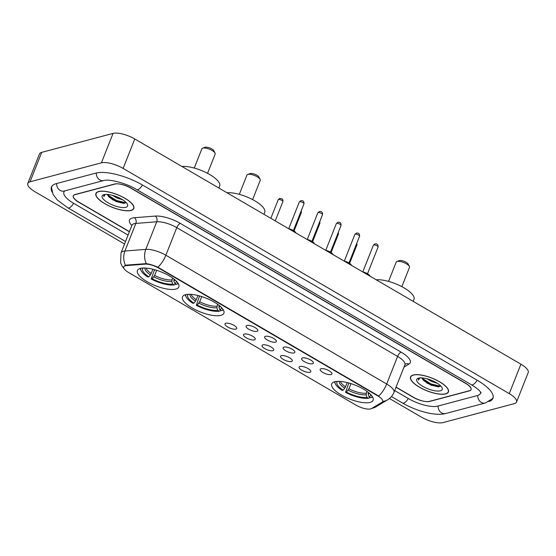 <?xml version="1.0" encoding="UTF-8"?>
<svg xmlns="http://www.w3.org/2000/svg" width="556" height="556" viewBox="0 0 556 556"><rect width="100%" height="100%" fill="white"/><g stroke="black" fill="none" stroke-linecap="round" stroke-linejoin="round"><path stroke-width="0.83" d="M220.899 315.363A22.268 7.471 -158.4 0 0 223.887 313.23A22.268 7.471 -158.4 0 0 210.244 299.976A22.268 7.471 -158.4 0 0 185.461 294.694A22.268 7.471 -158.4 0 0 182.479 296.834A22.268 7.471 -158.4 0 0 196.122 310.088A22.268 7.471 -158.4 0 0 220.899 315.363M175.835 289.078A22.268 7.471 -158.4 0 0 178.823 286.945A22.268 7.471 -158.4 0 0 165.181 273.691A22.268 7.471 -158.4 0 0 140.397 268.409A22.268 7.471 -158.4 0 0 137.408 270.55A22.268 7.471 -158.4 0 0 151.051 283.803A22.268 7.471 -158.4 0 0 175.835 289.078M370.143 402.405A22.268 7.471 -158.4 0 0 373.125 400.271A22.268 7.471 -158.4 0 0 359.489 387.018A22.268 7.471 -158.4 0 0 334.705 381.736A22.268 7.471 -158.4 0 0 331.717 383.876A22.268 7.471 -158.4 0 0 345.359 397.13A22.268 7.471 -158.4 0 0 370.143 402.405M321.027 368.711A6.304 2.113 21.6 0 1 327.428 369.928A6.304 2.113 21.6 0 1 331.932 373.486A6.304 2.113 21.6 0 1 331.056 374.563A6.304 2.113 21.6 0 1 323.453 372.77A6.304 2.113 21.6 0 1 320.485 368.955A6.304 2.113 21.6 0 1 321.027 368.711M302.506 357.911A6.304 2.113 21.6 0 1 308.907 359.127A6.304 2.113 21.6 0 1 313.41 362.679A6.304 2.113 21.6 0 1 312.535 363.763A6.304 2.113 21.6 0 1 304.931 361.97A6.304 2.113 21.6 0 1 301.964 358.147A6.304 2.113 21.6 0 1 302.506 357.911M283.984 347.111A6.304 2.113 21.6 0 1 290.385 348.32A6.304 2.113 21.6 0 1 294.888 351.878A6.304 2.113 21.6 0 1 294.013 352.956A6.304 2.113 21.6 0 1 286.409 351.17A6.304 2.113 21.6 0 1 283.442 347.347A6.304 2.113 21.6 0 1 283.984 347.111M265.462 336.304A6.304 2.113 21.6 0 1 271.863 337.52A6.304 2.113 21.6 0 1 276.367 341.078A6.304 2.113 21.6 0 1 275.491 342.155A6.304 2.113 21.6 0 1 267.895 340.362A6.304 2.113 21.6 0 1 264.92 336.547A6.304 2.113 21.6 0 1 265.462 336.304M246.94 325.503A6.304 2.113 21.6 0 1 253.341 326.719A6.304 2.113 21.6 0 1 257.845 330.278A6.304 2.113 21.6 0 1 256.969 331.355A6.304 2.113 21.6 0 1 249.373 329.562A6.304 2.113 21.6 0 1 246.398 325.74A6.304 2.113 21.6 0 1 246.94 325.503M299.913 366.46A6.304 2.113 21.6 0 1 306.321 367.676A6.304 2.113 21.6 0 1 310.818 371.234A6.304 2.113 21.6 0 1 309.942 372.312A6.304 2.113 21.6 0 1 302.346 370.518A6.304 2.113 21.6 0 1 299.371 366.696A6.304 2.113 21.6 0 1 299.913 366.46M281.392 355.659A6.304 2.113 21.6 0 1 287.8 356.876A6.304 2.113 21.6 0 1 292.296 360.427A6.304 2.113 21.6 0 1 291.42 361.511A6.304 2.113 21.6 0 1 283.824 359.718A6.304 2.113 21.6 0 1 280.849 355.896A6.304 2.113 21.6 0 1 281.392 355.659M262.87 344.859A6.304 2.113 21.6 0 1 269.278 346.068A6.304 2.113 21.6 0 1 273.774 349.627A6.304 2.113 21.6 0 1 272.899 350.704A6.304 2.113 21.6 0 1 265.302 348.918A6.304 2.113 21.6 0 1 262.328 345.095A6.304 2.113 21.6 0 1 262.87 344.859M244.348 334.052A6.304 2.113 21.6 0 1 250.756 335.268A6.304 2.113 21.6 0 1 255.26 338.826A6.304 2.113 21.6 0 1 254.384 339.904A6.304 2.113 21.6 0 1 246.781 338.111A6.304 2.113 21.6 0 1 243.806 334.295A6.304 2.113 21.6 0 1 244.348 334.052M225.826 323.251A6.304 2.113 21.6 0 1 232.234 324.468A6.304 2.113 21.6 0 1 236.738 328.026A6.304 2.113 21.6 0 1 235.862 329.103A6.304 2.113 21.6 0 1 228.259 327.31A6.304 2.113 21.6 0 1 225.284 323.488A6.304 2.113 21.6 0 1 225.826 323.251M371.505 408.57A11.342 3.809 21.6 0 1 370.664 408.91A11.342 3.809 21.6 0 1 356.007 405.143L128.665 272.551A11.342 3.809 21.6 0 1 123.752 266.88A11.342 3.809 21.6 0 1 126.386 265.608L145.116 264.135A11.342 3.809 21.6 0 1 158.662 268.082L377.746 395.858A11.342 3.809 21.6 0 1 382.66 401.536A11.342 3.809 21.6 0 1 381.979 402.28L371.505 408.57M396.06 387.115L413.421 397.241A12.607 4.226 -158.4 0 0 429.712 401.432L469.347 390.896A12.607 4.226 -158.4 0 0 471.036 389.687A12.607 4.226 -158.4 0 0 465.58 383.383L130.924 188.199A12.607 4.226 -158.4 0 0 114.633 184.015L74.997 194.544A12.607 4.226 -158.4 0 0 73.302 195.754A12.607 4.226 -158.4 0 0 78.764 202.057L129.444 231.616M64.809 190.882A22.685 7.61 -158.4 0 0 63.926 192.042A22.685 7.61 -158.4 0 0 73.76 203.392L128.075 235.07M394.69 390.569L408.417 398.576A22.685 7.61 -158.4 0 0 437.732 406.109L477.375 395.573A22.685 7.61 -158.4 0 0 480.412 393.398A22.685 7.61 -158.4 0 0 480.579 392.001M389.492 398.52L421.226 417.028A16.805 5.636 -158.4 0 0 442.937 422.609L514.293 403.642A16.805 5.636 -158.4 0 0 516.545 402.03A16.805 5.636 -158.4 0 0 509.261 393.627L123.119 168.419A16.805 5.636 -158.4 0 0 101.4 162.832L30.052 181.798A16.805 5.636 -158.4 0 0 27.8 183.41A16.805 5.636 -158.4 0 0 35.084 191.813L124.544 243.994M516.545 402.03L528.2 372.589A16.805 5.636 -158.4 0 0 520.916 364.187L134.774 138.972A16.805 5.636 -158.4 0 0 113.063 133.391L41.707 152.358A16.805 5.636 -158.4 0 0 39.455 153.97L27.8 183.41M488.891 401.571A36.133 12.121 -158.4 0 0 492.915 398.346A36.133 12.121 -158.4 0 0 477.263 380.276L142.607 185.092A36.133 12.121 -158.4 0 0 95.91 173.09L56.274 183.626A36.133 12.121 -158.4 0 0 51.43 187.094A36.133 12.121 -158.4 0 0 52.153 192.195M445.683 393.919A20.377 6.839 -158.4 0 0 448.414 391.966A20.377 6.839 -158.4 0 0 435.932 379.838A20.377 6.839 -158.4 0 0 413.254 375.008A20.377 6.839 -158.4 0 0 410.523 376.961A20.377 6.839 -158.4 0 0 423.005 389.089A20.377 6.839 -158.4 0 0 445.683 393.919M131.091 210.439A20.377 6.839 -158.4 0 0 133.822 208.479A20.377 6.839 -158.4 0 0 121.34 196.351A20.377 6.839 -158.4 0 0 98.662 191.521A20.377 6.839 -158.4 0 0 95.924 193.474A20.377 6.839 -158.4 0 0 108.413 205.609A20.377 6.839 -158.4 0 0 131.091 210.439M124.655 265.775L126.601 265.073L146.291 263.627C149.759 264.114 153.623 265.323 157.904 267.248L378.719 396.039A14.706 5.72 120.3 0 0 386.677 384.015A16.805 5.636 21.6 0 1 393.961 392.418L404.886 364.819A16.805 5.636 -158.4 0 0 397.603 356.417L176.787 227.626A16.805 5.636 -158.4 0 0 156.722 221.781L135.852 223.422A16.805 5.636 -158.4 0 0 134.198 223.686A16.805 5.636 -158.4 0 0 131.946 225.298L132.217 224.826M396.004 387.261L413.045 397.199A12.607 4.226 -158.4 0 0 429.336 401.383L469.389 390.743A12.607 4.226 -158.4 0 0 471.078 389.534A12.607 4.226 -158.4 0 0 465.622 383.23L131.299 188.241A12.607 4.226 -158.4 0 0 115.009 184.057L74.956 194.697A12.607 4.226 -158.4 0 0 73.26 195.907A12.607 4.226 -158.4 0 0 78.723 202.21L129.388 231.762M413.421 375.105A20.169 6.762 -158.4 0 0 410.717 377.037A20.169 6.762 -158.4 0 0 423.074 389.04A20.169 6.762 -158.4 0 0 445.516 393.822A20.169 6.762 -158.4 0 0 448.219 391.89A20.169 6.762 -158.4 0 0 435.869 379.88A20.169 6.762 -158.4 0 0 413.421 375.105M437.336 383.299L431.651 381.479L427.071 378.817M422.032 377.899A9.501 3.183 -158.4 0 0 422.414 378.844L422.122 377.906M440.373 390.819A13.698 4.594 -158.4 0 0 441.978 387.65A13.698 4.594 -158.4 0 0 431.553 380.346A13.698 4.594 -158.4 0 0 418.571 378.108A13.698 4.594 -158.4 0 0 418.168 378.226A13.698 4.594 -158.4 0 0 423.005 386.469A13.698 4.594 -158.4 0 0 440.373 390.819M422.414 378.844L423.748 380.658L430.956 385.127L438.434 386.879L440.679 385.933M419.05 377.997L418.411 378.754L418.466 380.089L419.787 377.899M418.466 380.089L418.453 378.65M440.498 386.232L430.976 383.939L422.199 378.282M439.108 386.823L430.747 384.523L423.06 379.887M98.829 191.618A20.169 6.762 -158.4 0 0 96.125 193.557A20.169 6.762 -158.4 0 0 108.476 205.56A20.169 6.762 -158.4 0 0 130.924 210.335A20.169 6.762 -158.4 0 0 133.628 208.403A20.169 6.762 -158.4 0 0 121.271 196.4A20.169 6.762 -158.4 0 0 98.829 191.618M122.737 199.819L117.052 197.999L112.472 195.337M107.433 194.412A9.501 3.183 -158.4 0 0 107.815 195.358L107.523 194.419M125.774 207.339A13.698 4.594 -158.4 0 0 127.38 204.17A13.698 4.594 -158.4 0 0 116.955 196.866A13.698 4.594 -158.4 0 0 103.972 194.621A13.698 4.594 -158.4 0 0 103.576 194.746A13.698 4.594 -158.4 0 0 108.413 202.982A13.698 4.594 -158.4 0 0 125.774 207.339M107.815 195.358L109.157 197.171L116.364 201.64L123.835 203.399L126.08 202.453M104.459 194.517L103.812 195.267L103.875 196.609L105.188 194.412M103.875 196.609L103.861 195.163M125.899 202.745L116.378 200.459L107.6 194.795M124.516 203.336L116.148 201.043L108.469 196.407M401.849 286.646L409.48 267.373A7.145 2.398 -158.4 0 0 409.355 266.407L408.167 264.079A5.039 1.689 -158.4 0 0 404.33 261.389A5.039 1.689 -158.4 0 0 399.555 260.562A5.039 1.689 -158.4 0 0 399.41 260.604A5.039 1.689 -158.4 0 0 399.271 260.66M409.355 266.407A7.145 2.398 -158.4 0 0 403.927 262.599A7.145 2.398 -158.4 0 0 397.158 261.424A7.145 2.398 -158.4 0 0 396.949 261.494A7.145 2.398 -158.4 0 0 396.199 262.112L388.568 281.385M368.315 392.397L368.19 394.253L369.059 396.81A18.063 6.06 -158.4 0 0 370.678 394.503M369.761 397.22L369.483 397.922L368.517 398.27A20.002 6.707 -158.4 0 1 345.533 392.362L348.522 383.862L349.217 383.098M334.524 381.791A20.836 6.992 -158.4 0 0 335.004 383.167L335.476 384.106A20.002 6.707 -158.4 0 0 342.19 390.409L343.156 390.152L344.769 388.234L347.285 382.577M372.214 396.365A20.002 6.707 -158.4 0 1 370.602 397.714L371.568 397.373A20.836 6.992 -158.4 0 0 372.513 396.831M335.06 381.652A20.002 6.707 -158.4 0 0 335.476 384.106M337.45 381.353A18.063 6.06 -158.4 0 0 343.156 390.152M370.602 397.714L369.059 396.81M413.191 301.359L413.977 299.378A23.109 7.749 -158.4 0 0 401.467 286.444A23.109 7.749 -158.4 0 0 376.217 279.793M345.533 392.362L346.499 392.105A18.063 6.06 -158.4 0 0 366.967 397.366L368.517 398.27M350.982 383.633L348.932 388.797L346.499 392.105M366.967 397.366L366.105 394.809L366.877 391.313M252.605 199.604L260.236 180.332A7.145 2.398 -158.4 0 0 260.118 179.366L258.929 177.03A5.039 1.689 -158.4 0 0 255.093 174.348A5.039 1.689 -158.4 0 0 250.311 173.521A5.039 1.689 -158.4 0 0 250.165 173.562A5.039 1.689 -158.4 0 0 250.033 173.618M260.118 179.366A7.145 2.398 -158.4 0 0 254.683 175.55A7.145 2.398 -158.4 0 0 247.913 174.382A7.145 2.398 -158.4 0 0 247.705 174.452A7.145 2.398 -158.4 0 0 246.954 175.07L239.323 194.343M219.078 305.348L218.946 307.211L219.815 309.768A18.063 6.06 -158.4 0 0 221.434 307.461M220.517 310.178L220.239 310.88L219.279 311.228A20.002 6.707 -158.4 0 1 196.289 305.32L199.277 296.821L199.979 296.056M185.28 294.75A20.836 6.992 -158.4 0 0 185.76 296.126L186.239 297.057A20.002 6.707 -158.4 0 0 192.946 303.368L193.912 303.11L195.524 301.192L198.04 295.535M222.977 309.324A20.002 6.707 -158.4 0 1 221.364 310.672L222.324 310.324A20.836 6.992 -158.4 0 0 223.269 309.789M185.815 294.61A20.002 6.707 -158.4 0 0 186.239 297.057M188.213 294.312A18.063 6.06 -158.4 0 0 193.912 303.11M221.364 310.672L219.815 309.768M263.954 214.317L264.739 212.336A23.109 7.749 -158.4 0 0 252.222 199.402A23.109 7.749 -158.4 0 0 226.98 192.751M196.289 305.32L197.255 305.063A18.063 6.06 -158.4 0 0 217.73 310.324L219.279 311.228M201.738 296.584L199.694 301.755L197.255 305.063M217.73 310.324L216.861 307.76L217.639 304.271M207.541 173.319L215.172 154.047A7.145 2.398 -158.4 0 0 215.047 153.081L213.858 150.745A5.039 1.689 -158.4 0 0 210.029 148.063A5.039 1.689 -158.4 0 0 205.247 147.236A5.039 1.689 -158.4 0 0 205.101 147.277A5.039 1.689 -158.4 0 0 204.969 147.333M215.047 153.081A7.145 2.398 -158.4 0 0 209.619 149.272A7.145 2.398 -158.4 0 0 202.85 148.098A7.145 2.398 -158.4 0 0 202.641 148.167A7.145 2.398 -158.4 0 0 201.891 148.786L194.259 168.058M174.007 279.063L173.882 280.926L174.751 283.484A18.063 6.06 -158.4 0 0 176.37 281.176M175.453 283.894L175.175 284.596L174.209 284.943A20.002 6.707 -158.4 0 1 151.225 279.036L154.214 270.536L154.909 269.771M140.216 268.465A20.836 6.992 -158.4 0 0 140.696 269.841L141.175 270.779A20.002 6.707 -158.4 0 0 147.882 277.083L148.848 276.825L150.461 274.907L152.976 269.25M177.906 283.039A20.002 6.707 -158.4 0 1 176.294 284.387L177.26 284.046A20.836 6.992 -158.4 0 0 178.205 283.504M140.751 268.326A20.002 6.707 -158.4 0 0 141.175 270.779M143.142 268.027A18.063 6.06 -158.4 0 0 148.848 276.825M176.294 284.387L174.751 283.484M218.883 188.032L219.669 186.051A23.109 7.749 -158.4 0 0 207.159 173.118A23.109 7.749 -158.4 0 0 181.909 166.466M151.225 279.036L152.191 278.778A18.063 6.06 -158.4 0 0 172.666 284.04L174.209 284.943M156.674 270.306L154.624 275.47L152.191 278.778M172.666 284.04L171.797 281.482L172.569 277.986M377.746 395.858L377.892 395.497M158.662 268.082L158.807 267.721M145.116 264.135L145.331 263.6M126.386 265.608L126.601 265.073M125.538 241.485L67.908 207.875A6.721 2.613 -59.7 0 0 68.965 207.958A6.721 2.613 -59.7 0 0 73.607 203.301M56.677 183.522A6.721 5.769 75.1 0 0 60.166 190.43A6.721 5.769 75.1 0 0 64.225 191.035L103.861 180.498C108.962 178.83 126.066 183.028 136.755 189.582L471.412 384.759C477.59 388.484 479.362 390.59 479.807 391.083L481.121 392.897M96.32 172.992A6.721 5.769 75.1 0 0 99.802 179.894A6.721 5.769 75.1 0 0 103.861 180.498M142.454 185.002A6.721 2.613 120.3 0 1 137.812 189.659A6.721 2.613 120.3 0 1 136.755 189.582M477.111 380.186A6.721 2.613 120.3 0 1 472.468 384.842A6.721 2.613 120.3 0 1 471.412 384.759M493.158 397.45L492.143 398.902L485.325 402.982A6.721 5.769 -104.9 0 1 481.267 402.377A6.721 5.769 -104.9 0 1 477.778 395.455M485.325 402.982L445.683 413.518A6.721 5.769 -104.9 0 1 441.624 412.906A6.721 5.769 -104.9 0 1 438.142 405.998M445.683 413.518C435.362 416.347 416.458 411.113 402.565 403.058A6.721 2.613 -59.7 0 0 403.621 403.142A6.721 2.613 -59.7 0 0 408.264 398.485M41.707 152.358L30.052 181.798M113.063 133.391L101.4 162.832M134.774 138.972L123.119 168.419M520.916 364.187L509.261 393.627M131.848 225.548A21.01 7.047 21.6 0 1 132.314 218.056A21.01 7.047 21.6 0 1 134.378 217.723L155.249 216.082A21.01 7.047 21.6 0 1 180.332 223.394L401.147 352.177A21.01 7.047 21.6 0 1 408.994 364.069L403.997 367.071M371.498 408.577L376.051 406.763A14.706 13.42 -121 0 1 371.929 408.312M124.426 269.16L122.105 266.15L120.603 262.738L121.02 252.904A16.805 5.636 21.6 0 1 123.272 251.291A16.805 5.636 21.6 0 1 124.926 251.02L145.797 249.38A16.805 5.636 21.6 0 1 165.862 255.225L386.677 384.015L397.603 356.417A4.205 1.633 120.3 0 1 401.147 352.177M157.904 267.248A14.706 5.72 -59.7 0 0 165.862 255.225L176.787 227.626A4.205 1.633 120.3 0 1 180.332 223.394M146.291 263.627A14.706 11.433 -94.5 0 1 145.797 249.38L156.722 221.781A4.205 3.266 85.5 0 0 155.249 216.082M376.051 406.763L387.727 399.757A14.706 13.42 -121 0 1 382.702 401.439M125.461 265.344A14.706 11.433 -94.5 0 1 124.926 251.02L135.852 223.422A4.205 3.266 85.5 0 0 134.378 217.723M408.994 364.069A4.205 3.836 59 0 0 405.373 364.152L404.886 364.819M426.591 382.889A16.805 5.636 -158.4 0 0 432.728 385.308M111.999 199.402A16.805 5.636 -158.4 0 0 118.136 201.828M356.869 243.035L356.959 244.821A2.523 0.848 -158.4 0 0 356.493 243.994M338.347 232.234L338.437 234.02A2.523 0.848 -158.4 0 0 337.972 233.193M319.825 221.434L319.915 223.22A2.523 0.848 -158.4 0 0 319.45 222.386M301.303 210.627L301.394 212.413A2.523 0.848 -158.4 0 0 300.928 211.586M278.188 199.757L279.654 198.457C282.344 198.923 283.143 198.652 282.872 201.613A2.523 0.848 -158.4 0 0 281.329 200.111A2.523 0.848 -158.4 0 0 278.521 199.514A2.523 0.848 -158.4 0 0 278.188 199.757L270.835 218.327M373.722 244.974A2.523 0.848 -158.4 0 0 373.382 245.217L374.855 243.917C377.17 243.556 378.24 244.605 378.073 247.072A2.523 0.848 -158.4 0 0 376.523 245.571A2.523 0.848 -158.4 0 0 373.722 244.974M370.046 276.193A6.304 2.113 -158.4 0 0 363.332 272.273M362.602 271.849A5.88 1.974 21.6 0 1 369.969 276.075M355.201 234.173A2.523 0.848 -158.4 0 0 354.86 234.417L356.333 233.117C358.648 232.755 359.718 233.805 359.551 236.272A2.523 0.848 -158.4 0 0 358.001 234.771A2.523 0.848 -158.4 0 0 355.201 234.173M351.524 265.386A6.304 2.113 -158.4 0 0 344.81 261.473M344.081 261.049A5.88 1.974 21.6 0 1 351.448 265.275M336.679 223.373A2.523 0.848 -158.4 0 0 336.338 223.616L337.812 222.317C340.126 221.955 341.196 223.005 341.03 225.472A2.523 0.848 -158.4 0 0 339.48 223.971A2.523 0.848 -158.4 0 0 336.679 223.373M333.002 254.585A6.304 2.113 -158.4 0 0 326.289 250.673M325.559 250.249A5.88 1.974 21.6 0 1 332.926 254.474M318.157 212.566A2.523 0.848 -158.4 0 0 317.817 212.809L319.29 211.516C321.604 211.148 322.675 212.204 322.508 214.665A2.523 0.848 -158.4 0 0 320.965 213.163A2.523 0.848 -158.4 0 0 318.157 212.566M314.481 243.785A6.304 2.113 -158.4 0 0 307.767 239.865M307.037 239.441A5.88 1.974 21.6 0 1 314.404 243.667M299.635 201.765A2.523 0.848 -158.4 0 0 299.295 202.009L300.768 200.709C303.083 200.348 304.153 201.397 303.986 203.864A2.523 0.848 -158.4 0 0 302.443 202.363A2.523 0.848 -158.4 0 0 299.635 201.765M295.959 232.978A6.304 2.113 -158.4 0 0 289.245 229.065M288.515 228.641A5.88 1.974 21.6 0 1 295.882 232.867M339.306 381.346A16.159 5.421 -158.4 0 0 344.769 388.234M368.19 394.253A16.159 5.421 -158.4 0 0 369.33 393.238M340.425 381.409A15.547 5.212 -158.4 0 0 345.589 386.851M348.112 390.18A16.159 5.421 -158.4 0 0 366.105 394.809M348.932 388.797A15.547 5.212 -158.4 0 0 366.126 393.217M190.062 294.305A16.159 5.421 -158.4 0 0 195.524 301.192M218.946 307.211A16.159 5.421 -158.4 0 0 220.093 306.196M191.181 294.367A15.547 5.212 -158.4 0 0 196.351 299.809M198.867 303.138A16.159 5.421 -158.4 0 0 216.861 307.76M199.694 301.755A15.547 5.212 -158.4 0 0 216.882 306.175M144.998 268.02A16.159 5.421 -158.4 0 0 150.461 274.907M173.882 280.926A16.159 5.421 -158.4 0 0 175.022 279.911M146.117 268.082A15.547 5.212 -158.4 0 0 151.281 273.524M153.803 276.853A16.159 5.421 -158.4 0 0 171.797 281.482M154.624 275.47A15.547 5.212 -158.4 0 0 171.818 279.89M402.565 403.058L391.459 396.581M51.868 186.274L51.611 188.032L53.042 194.357L57.358 200.056L67.908 207.875M63.877 191.118L64.225 191.035M64.343 191.007L63.926 192.042M480.822 392.355L480.412 393.398M387.727 399.757C390.604 397.999 392.682 395.559 393.961 392.418M73.26 195.907L73.406 195.552M121.02 252.904L131.946 225.298M411.079 376.127L410.717 377.037M448.581 390.979L448.219 391.89M96.48 192.647L96.125 193.557M133.982 207.492L133.628 208.403M356.959 244.821L349.634 263.322M338.437 234.02L331.112 252.521M319.915 223.22L312.59 241.721M301.394 212.413L294.068 230.914M282.872 201.613L275.241 220.899M373.382 245.217L362.832 271.87M378.073 247.072L367.516 273.726M362.519 271.801L367.912 273.969L370.22 276.29M354.86 234.417L344.31 261.07M359.551 236.272L348.994 262.925M343.997 261L349.39 263.162L351.698 265.49M336.338 223.616L325.788 250.263M341.03 225.472L330.472 252.118M325.475 250.2L330.869 252.361L333.176 254.69M317.817 212.809L307.266 239.462M322.508 214.665L311.951 241.318M306.961 239.393L312.347 241.561L314.654 243.882M299.295 202.009L288.745 228.662M303.986 203.864L293.429 230.518M288.439 228.592L293.832 230.761L296.133 233.082M399.41 260.604L396.949 261.494M250.165 173.562L247.705 174.452M205.101 147.277L202.641 148.167"/></g></svg>
